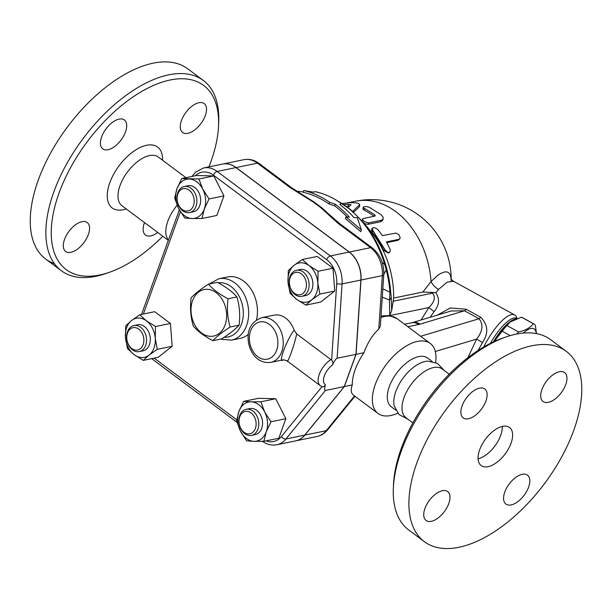 <?xml version="1.0" encoding="UTF-8"?>
<svg xmlns="http://www.w3.org/2000/svg" width="611" height="611" viewBox="0 0 611 611"><rect width="100%" height="100%" fill="white"/><g stroke="black" fill="none" stroke-linecap="round" stroke-linejoin="round"><path stroke-width="0.92" d="M212.834 340.671L221.747 338.845C229.492 333.889 235.273 329.329 239.092 325.182C240.329 315.36 239.604 305.951 236.915 296.938C232.363 291.676 225.856 286.819 217.379 282.358L208.473 284.191C213.025 289.454 219.532 294.311 228.002 298.771C226.773 308.586 227.498 318.003 230.187 327.007C222.442 331.964 216.661 336.524 212.834 340.671C204.364 336.218 197.849 331.361 193.305 326.098C190.617 317.086 189.891 307.669 191.121 297.855C194.947 293.7 200.729 289.148 208.473 284.191M239.092 325.182L230.187 327.007M192.572 300.665A23.737 17.528 -101.6 0 0 210.65 336.325A23.737 17.528 -101.6 0 0 223.282 301.429A23.737 17.528 -101.6 0 0 192.572 300.665M236.915 296.938L228.002 298.771M54.402 263.677A118.702 61.581 -53.3 0 1 45.695 259.041A118.702 61.581 -53.3 0 1 38.294 180.031A118.702 61.581 -53.3 0 1 109.27 84.593A118.702 61.581 -53.3 0 1 187.707 68.791L203.31 80.446A118.702 61.581 126.7 0 0 124.888 96.248A118.702 61.581 126.7 0 0 53.913 191.678A118.702 61.581 126.7 0 0 61.306 270.696A118.702 61.581 126.7 0 0 105.833 273.537L109.285 272.338A114.906 59.611 -53.3 0 1 59.023 193.107A114.906 59.611 -53.3 0 1 154.812 84.883A114.906 59.611 -53.3 0 1 218.532 125.965A114.906 59.611 -53.3 0 1 208.931 166.872M218.532 125.965L218.692 122.315A118.702 61.581 126.7 0 0 203.318 80.446M162.816 236.251A114.906 59.611 -53.3 0 1 109.285 272.338M101.647 136.879A18.04 9.364 -53.3 0 1 112.432 122.376A18.04 9.364 -53.3 0 1 124.354 119.97A18.04 9.364 -53.3 0 1 125.484 131.984A18.04 9.364 -53.3 0 1 114.692 146.487A18.04 9.364 -53.3 0 1 102.77 148.893A18.04 9.364 -53.3 0 1 101.647 136.879M198.942 102.717A18.04 9.364 -53.3 0 1 204.189 103.564A18.04 9.364 -53.3 0 1 203.455 119.657A18.04 9.364 -53.3 0 1 187.852 133.335A18.04 9.364 -53.3 0 1 182.605 132.488A18.04 9.364 -53.3 0 1 183.338 116.396A18.04 9.364 -53.3 0 1 198.942 102.717M157.691 232.432A18.04 9.364 -53.3 0 1 145.479 235.052A18.04 9.364 -53.3 0 1 144.349 223.046A18.04 9.364 -53.3 0 1 144.517 222.595M70.891 252.312A18.04 9.364 -53.3 0 1 65.644 251.457A18.04 9.364 -53.3 0 1 66.378 235.365A18.04 9.364 -53.3 0 1 81.973 221.686A18.04 9.364 -53.3 0 1 87.228 222.541A18.04 9.364 -53.3 0 1 86.495 238.634A18.04 9.364 -53.3 0 1 70.891 252.312M168.201 240.703L166.245 235.793A30.39 15.764 -53.3 0 1 167.842 221.19A30.39 15.764 -53.3 0 1 177.121 205.296M382.188 262.356L384.762 264.548L386.221 269.795L383.792 274.354M339.525 223.489A5.698 2.956 126.7 0 0 337.868 223.214L370.617 247.661A5.698 2.956 -53.3 0 1 372.275 247.929L339.525 223.489L327.641 213.102A109.209 80.644 -101.6 0 0 321.386 207.473L314.085 202.027A109.209 80.644 -101.6 0 0 309.494 199.148L291.821 187.883A5.698 2.956 -53.3 0 1 291.829 187.89L259.072 163.435C254.367 159.96 249.303 158.707 243.888 159.685A26.586 19.636 78.4 0 1 257.414 163.168A5.698 2.956 -53.3 0 1 259.072 163.435M347.086 216.958A103.183 76.192 -101.6 0 0 334.744 205.892L329.077 203.998A104.389 77.085 -101.6 0 0 303.125 192.289L303.766 190.525A106.329 78.521 78.4 0 1 329.673 202.356L335.34 204.242A105.123 77.628 78.4 0 1 349.408 217.149L346.025 216.874L345.414 218.555L360.78 231.676L361.422 229.912L357.305 217.783L353.922 217.508A103.519 76.444 -101.6 0 0 339.861 204.57L340.984 203.188A102.312 75.55 -101.6 0 0 314.986 191.61L313.741 192.198L303.766 190.525M386.221 269.795A99.02 73.121 78.4 0 1 389.971 292.211L389.451 300.001A5.698 4.292 -7.3 0 0 391.223 296.946L390.689 291.898A5.698 0.634 175.4 0 1 389.971 292.211L382.83 288.835M346.025 216.874L361.422 229.912M335.34 204.242L334.744 205.892M329.673 202.356L329.077 203.998M340.984 203.188L340.388 204.838M222.503 164.084A26.586 19.636 78.4 0 1 222.564 164.069A26.586 19.636 78.4 0 1 236.083 167.551L257.414 163.168L290.164 187.615A5.698 2.956 -53.3 0 1 291.821 187.883M290.164 187.615L313.535 202.218A5.698 1.932 -60.2 0 1 314.085 202.027M236.083 167.551L349.286 252.045L370.617 247.661A26.586 19.636 78.4 0 1 382.341 275.637A5.698 1.344 3.8 0 0 383.761 274.858L380.332 326.312L378.774 329.062C372.481 334.912 367.539 342.794 363.95 352.715L356.06 354.334L344.39 386.564L304.881 435.085A26.586 19.636 78.4 0 1 295.716 440.867A26.586 19.636 78.4 0 1 295.655 440.882M321.386 207.473A5.698 3.826 135.5 0 0 320.462 207.389L337.868 223.214M349.286 252.045A26.586 19.636 78.4 0 1 361.009 280.021L356.06 354.334M262.15 441.104C266.74 444.487 271.612 445.702 276.775 444.762L295.587 440.898A26.586 19.636 -101.6 0 0 304.752 435.116L344.268 386.595L355.93 354.357L360.887 280.044A26.586 19.636 -101.6 0 0 349.164 252.068L235.961 167.574A26.586 19.636 -101.6 0 0 222.442 164.092L203.623 167.964L195.673 172.042L192.014 176.442M355.93 354.357L337.119 358.229L342.068 283.909A26.586 19.636 -101.6 0 0 330.345 255.933L217.142 171.447A26.586 19.636 -101.6 0 0 203.623 167.964M344.268 386.595L325.449 390.46C324.418 390.475 324.395 388.558 325.365 384.716C324.533 386.58 323.418 387.221 322.028 386.656L321.333 386.282M294.09 330.169C286.147 340.816 277.409 364.958 283.374 359.772L283.374 359.772A22.79 16.833 78.4 0 1 283.267 359.795L270.719 362.369A22.79 16.833 -101.6 0 0 281.747 351.699A22.79 16.833 -101.6 0 0 279.105 327.488A22.79 16.833 -101.6 0 0 261.546 317.72L274.087 315.146A22.79 16.833 78.4 0 1 294.09 330.169L296.709 333.95L331.62 360.154C332.865 361.338 333.171 362.926 332.529 364.927C334.408 360.902 335.935 358.665 337.119 358.229M181.727 178.557L196.605 175.502L213.804 175.93L223.931 195.894L216.852 215.439L201.974 218.494L192.198 218.524A19.942 14.725 -101.6 0 0 204.334 208.962A19.942 14.725 -101.6 0 0 202.806 189.211A19.942 14.725 -101.6 0 0 189.143 179.015A19.942 14.725 -101.6 0 0 177.007 188.57L181.727 178.557L198.919 178.985L202.806 189.211L209.046 198.957L204.334 208.962L201.974 218.494M302.338 259.499L309.051 265.625A19.942 14.725 -101.6 0 0 294.151 265.258L302.338 259.499L317.216 256.437L332.995 268.214L334.759 291.019L320.744 302.055L305.859 305.118L296.793 299.474A19.942 14.725 -101.6 0 0 311.694 299.841A19.942 14.725 -101.6 0 0 317.819 282.916A19.942 14.725 -101.6 0 0 309.051 265.625L318.11 271.269L317.819 282.916L319.874 294.082L311.694 299.841L305.859 305.118M243.644 401.374L251.068 401.832A19.942 14.725 -101.6 0 0 238.932 411.386A19.942 14.725 -101.6 0 0 240.459 431.145A19.942 14.725 -101.6 0 0 254.115 441.341L246.691 440.882L240.459 431.145L236.572 420.918L238.932 411.386L243.644 401.374L258.522 398.319L275.721 398.746L285.849 418.711L278.776 438.255L263.891 441.31L254.115 441.341A19.942 14.725 -101.6 0 0 266.251 431.778L263.891 441.31M139.759 314.757L146.464 320.882A19.942 14.725 -101.6 0 0 131.571 320.515A19.942 14.725 -101.6 0 0 125.446 337.432L125.744 325.785L131.571 320.515L139.759 314.757L154.636 311.694L170.416 323.471L172.172 346.277L158.157 357.313L143.28 360.375L134.214 354.731L127.5 348.598L125.446 337.432A19.942 14.725 -101.6 0 0 134.214 354.731A19.942 14.725 -101.6 0 0 149.107 355.098L143.28 360.375M174.647 198.101L177.007 188.57A19.942 14.725 -101.6 0 0 178.534 208.328L174.647 198.101M213.804 175.93L198.919 178.985M223.931 195.894L209.046 198.957M332.995 268.214L318.11 271.269M334.759 291.019L319.874 294.082M270.971 421.766L266.251 431.778A19.942 14.725 -101.6 0 0 264.731 412.028L270.971 421.766L285.849 418.711M192.198 218.524L184.774 218.066L178.534 208.328A19.942 14.725 -101.6 0 0 192.198 218.524M184.232 186.515L187.997 185.744A13.297 9.814 78.4 0 1 200.286 196.795A13.297 9.814 78.4 0 1 193.351 211.788L189.586 212.567A13.297 9.814 -101.6 0 0 196.528 197.567A13.297 9.814 -101.6 0 0 184.232 186.515A13.297 9.814 -101.6 0 0 176.953 196.979A13.297 9.814 -101.6 0 0 182.826 210.826A13.297 9.814 -101.6 0 0 189.586 212.567M182.154 209.466A11.395 8.417 78.4 0 1 180.642 189.922A11.395 8.417 78.4 0 1 194.168 200.011A11.395 8.417 78.4 0 1 182.154 209.466M296.793 299.474L290.088 293.341L288.025 282.175A19.942 14.725 -101.6 0 0 296.793 299.474M288.025 282.175L288.323 270.528L294.151 265.258A19.942 14.725 -101.6 0 0 288.025 282.175M296.48 270.299L300.245 269.527A13.297 9.814 78.4 0 1 312.542 280.571A13.297 9.814 78.4 0 1 305.599 295.571L301.834 296.343A13.297 9.814 -101.6 0 0 308.776 281.343A13.297 9.814 -101.6 0 0 296.48 270.299A13.297 9.814 -101.6 0 0 290.049 276.523A13.297 9.814 -101.6 0 0 291.592 290.645A13.297 9.814 -101.6 0 0 301.834 296.343M290.095 277.753A11.395 8.417 78.4 0 1 304.843 278.12A11.395 8.417 78.4 0 1 298.779 294.869A11.395 8.417 78.4 0 1 290.095 277.753M251.068 401.832L260.844 401.801L264.731 412.028A19.942 14.725 -101.6 0 0 251.068 401.832M275.721 398.746L260.844 401.801M246.149 409.332L249.914 408.56A13.297 9.814 78.4 0 1 256.673 410.302A13.297 9.814 78.4 0 1 262.547 424.149A13.297 9.814 78.4 0 1 255.268 434.604L251.503 435.383A13.297 9.814 -101.6 0 0 258.781 424.92A13.297 9.814 -101.6 0 0 252.916 411.073A13.297 9.814 -101.6 0 0 246.149 409.332A13.297 9.814 -101.6 0 0 239.214 424.332A13.297 9.814 -101.6 0 0 251.503 435.383M251.075 412.944A11.395 8.417 78.4 0 1 252.587 432.496A11.395 8.417 78.4 0 1 239.061 422.407A11.395 8.417 78.4 0 1 251.075 412.944M146.464 320.882L155.53 326.526L155.24 338.173A19.942 14.725 -101.6 0 0 146.464 320.882M170.416 323.471L155.53 326.526M155.24 338.173L157.294 349.339L149.107 355.098A19.942 14.725 -101.6 0 0 155.24 338.173M172.172 346.277L157.294 349.339M133.901 325.556L137.666 324.785A13.297 9.814 78.4 0 1 147.908 330.482A13.297 9.814 78.4 0 1 149.451 344.604A13.297 9.814 78.4 0 1 143.02 350.829L139.255 351.6A13.297 9.814 -101.6 0 0 145.685 345.375A13.297 9.814 -101.6 0 0 144.143 331.254A13.297 9.814 -101.6 0 0 133.901 325.556A13.297 9.814 -101.6 0 0 126.958 340.556A13.297 9.814 -101.6 0 0 139.255 351.6M143.134 344.665A11.395 8.417 78.4 0 1 128.386 344.299A11.395 8.417 78.4 0 1 134.451 327.549A11.395 8.417 78.4 0 1 143.134 344.665M287.033 360.681C287.216 364.981 294.426 345.07 296.709 333.95M391.223 296.946L391.689 310.548L389.726 315.612L389.451 300.001L382.272 297.129M430.068 317.315L434.093 311.618C439.301 305.24 439.897 298.97 435.872 292.806L433.367 292.524A5.698 1.764 -61.1 0 1 432.542 293.158C435.796 297.213 434.543 302.025 428.785 307.585L421.048 320.027M391.689 310.548L393.667 298.046A79.766 58.908 -101.6 0 0 371.198 231.821L363.484 222.511L350.5 209.52L335.943 199.942M434.093 311.618L428.785 307.585L389.765 315.604M435.872 292.806L438.561 289.4L447.252 282.122L453.561 281.289L514.683 314.963A37.989 11.777 118.9 0 0 483.713 347.002M516.99 318.407A37.989 11.777 118.9 0 0 514.683 314.963M407.858 326.717L418.65 324.502A13.297 9.814 -101.6 0 0 411.89 322.761L451.117 310.991L464.528 310.785A5.698 1.764 118.9 0 0 466.193 309.258L450.368 307.944L437.247 315.161M478.1 350.454L482.53 342.542C488.724 333.064 488.097 324.624 480.643 317.216L466.193 309.258M490.404 343.367A36.087 11.189 -61.1 0 1 490.664 342.901A36.087 11.189 -61.1 0 1 516.937 318.369L517.112 318.476M493.314 341.954A36.087 11.189 -61.1 0 1 516.226 318.805M493.787 341.732A35.133 10.891 -61.1 0 1 509.704 322.486L506.947 325.533A39.41 12.22 118.9 0 0 502.166 331.177L494.2 341.541M516.822 334.011A39.41 12.22 -61.1 0 1 518.647 331.979C525.659 330.383 530.524 327.603 533.243 323.639A39.41 12.22 -61.1 0 1 533.877 323.914L522.176 317.468A39.41 12.22 118.9 0 0 521.534 317.185L510.62 321.806M536.282 333.583A35.133 10.891 118.9 0 0 523.23 333.087M533.877 323.914A39.41 12.22 -61.1 0 1 535.366 325.335L536.443 333.614M502.166 331.177L510.238 335.622M506.947 325.533L518.647 331.979M521.534 317.185L533.243 323.639M451.124 278.876L450.315 274.996L449.421 273.445L447.596 272.078L445.029 271.819L440.516 273.499L437.545 275.5L431.045 281.549A11.395 6.744 -137.3 0 0 438.561 289.4L447.252 282.122L453.561 281.289C451.873 280.09 451.025 279.196 451.01 278.601L451.17 280.793M393.667 298.046L422.888 292.043L431.045 281.549A79.766 58.908 -101.6 0 0 355.358 201.263L346.903 202.997M349.507 206.151L346.322 206.297M352.669 211.36L359.78 204.609L359.337 206.869L353.112 212.743M389.627 252.29L388.428 253.076L383.784 250.449A79.766 58.908 -101.6 0 0 372.229 232.18L371.549 229.599L372.756 227.872L374.574 227.674L377.743 229.4L382.494 235.64L395.951 233.058L398.975 234.83L400.236 237.832L399.151 239.275L386.45 241.895L390.437 250.12L389.787 252.167L387.794 252.389L385.258 250.128L372.679 230.232L372.412 228.224M399.747 238.939L397.898 240.344L386.855 242.613M383.158 219.044L383.082 217.096L381.157 214.797L369.51 207.396L366.646 206.594L364.003 206.648L363.232 207.144L363.545 207.824L374.818 214.805L374.887 216.088L363.033 218.608L362.728 219.914L364.431 221.648L368.555 222.9L381.585 220.22L383.158 219.044L382.455 220.502L380.531 221.77L367.982 224.352L364.316 223.511M361.972 220.731L362.644 219.044M374.024 216.263A79.766 58.908 -101.6 0 0 364.148 210.184L362.919 208.993L363.217 207.198M359.337 206.869L359.52 205.052C359.742 203.173 356.251 202.424 349.041 202.791L342.191 203.501M343.894 204.609L348.469 204.288L351.088 204.853L347.949 207.503M375.36 215.767L374.887 216.088M433.367 292.524L422.888 292.043M418.65 324.502A26.586 11.456 19.9 0 0 420.108 324.135L464.528 310.785L478.986 318.751A5.698 1.764 118.9 0 0 480.643 317.216M420.658 336.271L478.986 318.751C483.576 324.281 482.797 331.055 476.649 339.082L482.53 342.542M380.92 317.445L381.371 317.308A5.125 3.551 -107.6 0 0 380.951 317.033M397.769 413.158A43.687 22.66 -53.3 0 1 378.026 413.471L353.494 395.157C350.928 393.156 350.523 389.749 352.28 384.945A43.687 22.66 -53.3 0 1 355.243 369.418A43.687 22.66 -53.3 0 1 363.95 352.715M378.026 413.471A43.687 22.66 -53.3 0 1 375.307 384.395A43.687 22.66 -53.3 0 1 401.419 349.271A43.687 22.66 -53.3 0 1 430.281 343.458A43.687 22.66 -53.3 0 1 435.605 362.468M395.813 410.157L391.239 406.743A30.39 15.764 -53.3 0 1 389.344 386.511A30.39 15.764 -53.3 0 1 407.514 362.086A30.39 15.764 -53.3 0 1 427.593 358.038L432.168 361.452M407.888 419.169L399.082 414.602L394.255 405.971A30.39 15.764 -53.3 0 1 395.852 391.368A30.39 15.764 -53.3 0 1 427.708 361.147L437.361 363.316L444.243 370.465M412.883 422.896L405.956 417.725A30.39 15.764 -53.3 0 1 404.062 397.494A30.39 15.764 -53.3 0 1 422.232 373.069A30.39 15.764 -53.3 0 1 442.311 369.021L449.23 374.192M506.214 336.905L502.761 338.104A114.906 59.611 126.7 0 0 401.236 448.527A114.906 59.611 126.7 0 0 393.515 484.477L393.347 488.128A118.702 61.581 -53.3 0 1 401.328 450.979A118.702 61.581 -53.3 0 1 506.214 336.905A118.702 61.581 -53.3 0 1 550.732 339.739L566.344 351.394A118.702 61.581 -53.3 0 1 544.699 483.362A118.702 61.581 -53.3 0 1 424.347 541.652A118.702 61.581 -53.3 0 1 416.946 462.634A118.702 61.581 -53.3 0 1 487.914 367.203A118.702 61.581 -53.3 0 1 566.344 351.394M424.347 541.652L408.728 529.997A118.702 61.581 -53.3 0 1 393.347 488.128M431.32 521.32A18.04 9.364 -53.3 0 1 426.073 520.473A18.04 9.364 -53.3 0 1 426.806 504.38A18.04 9.364 -53.3 0 1 442.41 490.702A18.04 9.364 -53.3 0 1 447.657 491.55A18.04 9.364 -53.3 0 1 446.924 507.642A18.04 9.364 -53.3 0 1 431.32 521.32M528.614 487.158A18.04 9.364 -53.3 0 1 517.83 501.662A18.04 9.364 -53.3 0 1 505.908 504.067A18.04 9.364 -53.3 0 1 504.785 492.054A18.04 9.364 -53.3 0 1 515.569 477.55A18.04 9.364 -53.3 0 1 527.492 475.152A18.04 9.364 -53.3 0 1 528.614 487.158M559.37 371.725A18.04 9.364 -53.3 0 1 564.617 372.58A18.04 9.364 -53.3 0 1 563.884 388.672A18.04 9.364 -53.3 0 1 548.288 402.351A18.04 9.364 -53.3 0 1 543.034 401.496A18.04 9.364 -53.3 0 1 543.767 385.411A18.04 9.364 -53.3 0 1 559.37 371.725M462.076 405.895A18.04 9.364 -53.3 0 1 472.868 391.384A18.04 9.364 -53.3 0 1 484.79 388.986A18.04 9.364 -53.3 0 1 485.913 400.992A18.04 9.364 -53.3 0 1 475.121 415.503A18.04 9.364 -53.3 0 1 463.199 417.901A18.04 9.364 -53.3 0 1 462.076 405.895M511.025 443.303A23.737 12.319 -53.3 0 1 496.835 462.39A23.737 12.319 -53.3 0 1 481.147 465.551A23.737 12.319 -53.3 0 1 485.478 439.156A23.737 12.319 -53.3 0 1 509.551 427.501A23.737 12.319 -53.3 0 1 511.025 443.303M478.077 458.808A23.737 12.319 126.7 0 0 500.615 435.536A23.737 12.319 126.7 0 0 502.211 426.478M352.28 384.945L344.39 386.564M218.203 282.809A27.541 20.339 78.4 0 1 238.68 295.434A27.541 20.339 78.4 0 1 241.505 324.051A27.541 20.339 78.4 0 1 224.199 337.226M220.288 339.143L231.454 340.151A31.337 23.142 -101.6 0 0 246.615 325.48A31.337 23.142 -101.6 0 0 242.979 292.195A31.337 23.142 -101.6 0 0 218.837 278.761L208.977 284.084M248.287 334.347A31.337 23.142 78.4 0 1 240.23 338.349L231.454 340.151M218.837 278.761L227.62 276.951A31.337 23.142 78.4 0 1 250.647 288.621A31.337 23.142 78.4 0 1 256.528 319.805M126.217 208.939A37.989 19.705 -53.3 0 1 109.827 182.666A37.989 19.705 -53.3 0 1 141.378 146.946A37.989 19.705 -53.3 0 1 162.564 160.235M158.295 157.05A30.39 15.764 126.7 0 0 138.216 161.09A30.39 15.764 126.7 0 0 120.046 185.523A30.39 15.764 126.7 0 0 121.94 205.747L167.804 239.978M338.349 201.424A99.02 73.121 78.4 0 1 384.762 264.548M361.009 280.021L382.341 275.637L378.774 329.062M313.535 202.218L320.462 207.389M360.887 280.044L342.068 283.909A3.796 0.894 3.8 0 1 336.722 283.657L331.62 360.154M143.379 314.008L180.413 211.704M236.74 419.788L154.148 358.138M276.775 444.762A26.586 19.636 -101.6 0 0 285.933 438.981L325.449 390.46M322.028 386.656L281.35 436.598A3.796 2.192 39.2 0 0 285.933 438.981L304.752 435.116M281.35 436.598A22.79 16.833 78.4 0 1 266.037 440.867M195.291 175.769A22.79 16.833 78.4 0 1 213.468 175.181A3.796 1.97 -53.3 0 1 217.142 171.447L235.961 167.574M213.468 175.181L326.671 259.675A3.796 1.97 -53.3 0 1 330.345 255.933L349.164 252.068M326.671 259.675A22.79 16.833 78.4 0 1 336.722 283.657M276.638 350.271A18.994 14.022 78.4 0 1 252.068 349.66A18.994 14.022 78.4 0 1 262.172 321.745A18.994 14.022 78.4 0 1 276.638 350.271M332.529 364.927A13.297 6.897 126.7 0 0 324.38 375.757A13.297 6.897 126.7 0 0 325.365 384.716M331.009 359.551A17.093 8.867 126.7 0 0 319.629 373.397A17.093 8.867 126.7 0 0 320.34 385.709L321.882 386.603M317.04 436.491C321.21 435.574 324.701 433.398 327.511 429.961A5.698 3.292 -140.8 0 1 326.205 430.709A26.586 19.636 78.4 0 1 317.04 436.491L295.716 440.867M354.525 395.928L326.205 430.709L304.881 435.085M390.689 291.898A98.02 72.388 -101.6 0 0 363.484 222.511M430.694 292.142L432.542 293.158L393.003 301.284M353.288 211.902L353.471 210.986M348.438 206.151L348.469 204.288M383.784 250.449L384.961 249.578M397.898 240.344L398.991 239.313M372.229 232.18L373.13 230.874M367.982 224.352L368.723 222.87M380.531 221.77L381.264 220.296M364.148 210.184L364.492 208.427M374.299 216.202L374.818 214.805M435.299 351.501L476.649 339.082L467.843 357.725M412.196 322.684A13.297 10.379 73.3 0 1 420.108 324.135M381.371 317.308A43.687 22.66 -53.3 0 1 396.982 318.606L389.283 315.528L381.02 316.009M45.695 259.049L61.314 270.704M158.295 157.042L185.958 177.686M303.262 191.915L296.526 191.182M383.761 274.858C384.136 263.57 380.309 254.588 372.275 247.929M141.523 314.39L179.359 209.879M236.969 422.308L151.673 358.649M261.546 317.72C250.777 321.989 246.47 330.52 248.608 343.329C250.823 353.586 257.773 363.789 270.719 362.369M283.443 359.757L286.949 360.796L320.34 385.709M327.511 429.961L354.96 396.256M451.185 278.983A79.766 79.766 0 0 0 355.358 201.263M430.281 343.458L396.982 318.606M411.89 322.761L404.566 324.265M243.888 159.685L222.564 164.069"/></g></svg>
